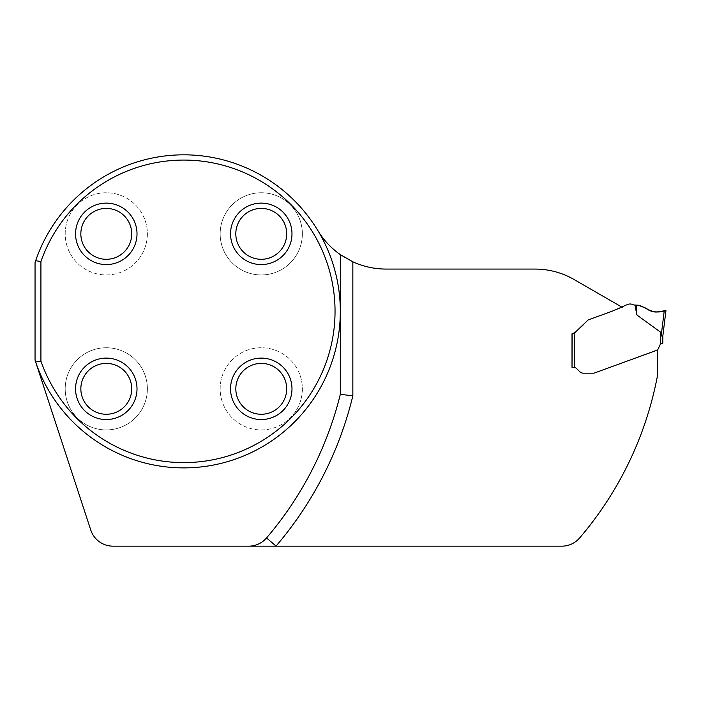 <?xml version="1.0" encoding="UTF-8"?>
<svg xmlns="http://www.w3.org/2000/svg" width="701" height="701" viewBox="0 0 701 701"><rect width="100%" height="100%" fill="white"/><g stroke="black" fill="none" stroke-linecap="round" stroke-linejoin="round"><path stroke-width="0.53" stroke-dasharray="3.5 2.63" d="M248.689 546.167A23.483 23.483 0 0 0 266.538 537.947A349.895 349.895 0 0 0 340.327 394.321L340.327 254.621M318.85 232.206A156.551 156.551 0 0 1 210.195 465.648A156.551 156.551 0 0 1 36.137 363.425M147.376 388.827A41.096 41.096 0 0 0 85.741 353.243A41.096 41.096 0 0 0 85.741 424.42A41.096 41.096 0 0 0 147.376 388.827A41.096 41.096 0 0 1 85.741 424.42A41.096 41.096 0 0 1 85.741 353.243A41.096 41.096 0 0 1 147.376 388.827M147.376 233.854A41.096 41.096 0 0 1 85.741 269.438A41.096 41.096 0 0 1 85.741 198.26A41.096 41.096 0 0 1 147.376 233.854A41.096 41.096 0 0 1 85.741 269.438A41.096 41.096 0 0 1 85.741 198.26A41.096 41.096 0 0 1 147.376 233.854M302.359 388.827A41.096 41.096 0 0 1 240.715 424.42A41.096 41.096 0 0 1 240.715 353.243A41.096 41.096 0 0 1 302.359 388.827A41.096 41.096 0 0 1 240.715 424.42A41.096 41.096 0 0 1 240.715 353.243A41.096 41.096 0 0 1 302.359 388.827M302.359 233.854A41.096 41.096 0 0 0 240.715 198.26A41.096 41.096 0 0 0 240.715 269.438A41.096 41.096 0 0 0 302.359 233.854A41.096 41.096 0 0 1 240.715 269.438A41.096 41.096 0 0 1 240.715 198.26A41.096 41.096 0 0 1 302.359 233.854M661.797 335.937L660.473 332.09L636.885 315.003L634.966 305.066A7.045 7.045 0 0 1 632.468 304.479A5.871 5.871 0 0 0 628.096 304.339L624.924 305.487A2.348 2.348 0 0 0 623.951 306.162L611.833 311.332L622.234 307.31L574.163 279.559A78.275 78.275 0 0 0 535.021 269.07L386.137 269.07A79.844 79.844 0 0 1 317.781 230.48A156.516 156.516 0 0 0 185.336 154.833L182.207 154.833A156.516 156.516 0 0 0 35.05 262.577L35.05 360.095L90.753 530A23.483 23.483 0 0 0 113.063 546.167L561.79 546.167A23.483 23.483 0 0 0 579.639 537.947A349.895 349.895 0 0 0 657.266 376.823L657.266 350.132L594.343 373.037L657.74 349.65M622.234 307.31L588.551 319.805A2.348 2.348 0 0 0 587.701 320.348L574.364 333.15L587.701 320.348C583.144 325.939 577.922 330.408 572.016 333.781L572.016 367.306L573.584 367.306L572.016 367.306M573.094 333.58L574.364 333.15L574.364 367.377A4.302 4.302 0 0 1 576.625 368.568A4.302 4.302 0 0 0 573.584 367.306L574.364 367.377A4.302 4.302 0 0 1 576.625 368.568L579.631 371.574A5.477 5.477 0 0 0 583.512 373.177L593.537 373.177A2.348 2.348 0 0 0 594.343 373.037A2.348 2.348 0 0 1 593.537 373.177A2.348 2.348 0 0 0 594.343 373.037M576.625 368.568L579.631 371.574A5.477 5.477 0 0 0 583.512 373.177L593.537 373.177M588.551 319.805A2.348 2.348 0 0 0 587.701 320.348A2.348 2.348 0 0 1 588.551 319.805M131.727 388.827A25.438 25.438 0 0 1 93.566 410.856A25.438 25.438 0 0 1 93.566 366.798A25.438 25.438 0 0 1 131.727 388.827M131.727 233.854A25.438 25.438 0 0 1 93.566 255.883A25.438 25.438 0 0 1 93.566 211.816A25.438 25.438 0 0 1 131.727 233.854M286.7 233.854A25.438 25.438 0 0 1 248.54 255.883A25.438 25.438 0 0 1 248.54 211.816A25.438 25.438 0 0 1 286.7 233.854M286.7 388.827A25.438 25.438 0 0 1 248.54 410.856A25.438 25.438 0 0 1 248.54 366.798A25.438 25.438 0 0 1 286.7 388.827M579.631 371.574A5.477 5.477 0 0 0 583.512 373.177M660.824 343.639L660.473 332.09M662.822 336.059L662.559 336.813L661.989 336.305M634.966 305.066L638.26 305.215L645.866 308.151C649.555 311.191 653.779 312.383 658.511 311.735L664.241 310.823L661.341 334.456M636.596 305.075L636.885 315.003M665.389 310.648L665.95 310.552"/><path stroke-width="1.05" d="M340.327 394.321L340.327 254.621A79.844 79.844 0 0 1 318.85 232.206A156.551 156.551 0 0 1 249.679 453.337A156.551 156.551 0 0 1 36.137 363.425L90.753 530A23.483 23.483 0 0 0 113.063 546.167L248.689 546.167A23.483 23.483 0 0 0 266.538 537.947A349.895 349.895 0 0 0 340.327 394.321L352.848 395.837L352.848 261.797A79.844 79.844 0 0 0 386.137 269.07L535.021 269.07A78.275 78.275 0 0 1 574.163 279.559L622.234 307.31M657.266 350.079L657.95 349.308L656.898 350.263L594.343 373.037L657.266 350.132L657.266 376.823A349.895 349.895 0 0 1 579.639 537.947A23.483 23.483 0 0 1 561.79 546.167L248.689 546.167M583.512 373.177L593.537 373.177L583.512 373.177A5.477 5.477 0 0 1 579.631 371.574L576.625 368.568L579.631 371.574M662.69 343.218L662.822 336.059L662.822 343.218L660.473 343.998L657.95 349.308L660.473 343.998L660.473 332.09L636.885 315.003L634.966 305.066A7.045 7.045 0 0 1 632.468 304.479A5.871 5.871 0 0 0 628.096 304.339L624.924 305.487A2.348 2.348 0 0 0 623.951 306.162L611.833 311.332L588.551 319.805A2.348 2.348 0 0 0 587.701 320.348L574.364 333.15L572.016 333.781L572.016 367.306L572.016 333.781L574.364 333.15L574.364 367.377A4.302 4.302 0 0 0 573.584 367.306L574.364 367.377A4.302 4.302 0 0 1 576.625 368.568M572.016 367.306L573.584 367.306L572.016 367.306L572.139 333.764M352.848 261.797L340.327 254.621M36.137 363.425L35.663 361.97L40.921 361.085A151.267 151.267 0 0 0 273.539 433.095A151.267 151.267 0 0 0 273.539 189.585A151.267 151.267 0 0 0 40.921 261.587L35.672 260.711A156.516 156.516 0 0 1 182.207 154.833L185.336 154.833A156.516 156.516 0 0 1 317.781 230.48L318.85 232.206M230.541 388.827A30.721 30.721 0 0 0 261.263 419.548A30.721 30.721 0 0 0 291.984 388.827A30.721 30.721 0 0 0 261.263 358.106A30.721 30.721 0 0 0 230.541 388.827M230.541 233.854A30.721 30.721 0 0 1 261.263 203.124A30.721 30.721 0 0 1 291.984 233.854A30.721 30.721 0 0 1 261.263 264.575A30.721 30.721 0 0 1 230.541 233.854M75.559 388.827A30.721 30.721 0 0 1 106.28 358.106A30.721 30.721 0 0 1 137.01 388.827A30.721 30.721 0 0 1 106.28 419.548A30.721 30.721 0 0 1 75.559 388.827M75.559 233.854A30.721 30.721 0 0 0 106.28 264.575A30.721 30.721 0 0 0 137.01 233.854A30.721 30.721 0 0 0 106.28 203.124A30.721 30.721 0 0 0 75.559 233.854M40.921 261.587L40.921 361.085M131.727 388.827A25.438 25.438 0 0 1 93.566 410.856A25.438 25.438 0 0 1 93.566 366.798A25.438 25.438 0 0 1 131.727 388.827M131.727 233.854A25.438 25.438 0 0 1 93.566 255.883A25.438 25.438 0 0 1 93.566 211.816A25.438 25.438 0 0 1 131.727 233.854M286.7 233.854A25.438 25.438 0 0 1 248.54 255.883A25.438 25.438 0 0 1 248.54 211.816A25.438 25.438 0 0 1 286.7 233.854M286.7 388.827A25.438 25.438 0 0 1 248.54 410.856A25.438 25.438 0 0 1 248.54 366.798A25.438 25.438 0 0 1 286.7 388.827M35.672 260.711L35.05 262.577L35.05 360.095L35.663 361.97M572.244 333.737L573.094 333.58M662.357 343.218L661.779 343.236M662.822 336.059L665.95 310.552L662.778 336.366C662.226 336.918 661.744 336.278 661.341 334.456L660.473 332.09M594.343 373.037A2.348 2.348 0 0 1 593.537 373.177M661.341 334.456L664.241 310.823L665.95 310.552L658.511 311.735C653.779 312.383 649.555 311.191 645.866 308.151L638.26 305.215L634.966 305.066M636.885 315.003L636.596 305.075M665.95 310.552L658.467 311.743C650.756 313.487 645.402 306.67 638.26 305.215L645.875 308.151C651.851 312.208 658.379 313.032 665.433 310.639L665.95 310.552M275.984 546.167A36.005 36.005 0 0 0 276.054 546.079A362.417 362.417 0 0 0 352.848 395.837M276.054 546.079L266.538 537.947"/></g></svg>
